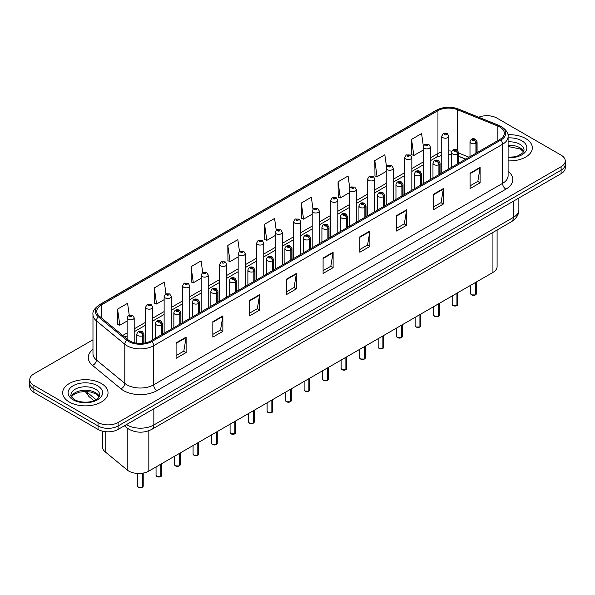 <?xml version="1.0" encoding="UTF-8"?>
<svg xmlns="http://www.w3.org/2000/svg" width="595" height="595" viewBox="0 0 595 595"><rect width="100%" height="100%" fill="white"/><g stroke="black" fill="none" stroke-linecap="round" stroke-linejoin="round"><path stroke-width="0.89" d="M465.64 159.177L458.566 156.321M497.093 230.012L497.093 266.634A14.176 8.181 180 0 1 492.935 272.421L148.832 471.084A14.176 8.181 180 0 1 127.204 469.998L105.189 451.843A14.176 8.181 180 0 1 102.623 447.15L102.623 431.197M525.683 138.553A22.677 13.09 0 0 0 507.929 134.753A22.677 13.09 0 0 1 525.683 138.553A22.677 13.09 0 0 1 532.324 147.813A22.677 13.09 0 0 0 525.683 138.553M101.388 383.522A22.677 13.09 0 0 0 76.673 380.681A22.677 13.09 0 0 0 62.676 392.774A22.677 13.09 0 0 0 69.318 402.034A22.677 13.09 0 0 0 94.032 404.875A22.677 13.09 0 0 0 108.03 392.774A22.677 13.09 0 0 0 101.388 383.522A22.677 13.09 0 0 0 76.673 380.681A22.677 13.09 0 0 0 62.676 392.774A22.677 13.09 0 0 0 69.318 402.034A22.677 13.09 0 0 0 94.032 404.875A22.677 13.09 0 0 0 108.03 392.774A22.677 13.09 0 0 0 101.388 383.522M499.889 127.055A15.12 8.732 180 0 1 504.322 133.228A15.12 8.732 180 0 1 499.889 139.401L150.966 340.853A15.12 8.732 180 0 1 127.888 339.686L99.491 316.272A15.12 8.732 180 0 1 96.762 311.267A15.12 8.732 180 0 1 101.187 305.094L437.95 110.663A15.12 8.732 180 0 1 457.317 109.681L497.874 126.081A15.12 8.732 180 0 1 499.889 127.055M500.93 126.46A16.586 9.572 0 0 0 498.714 125.389L458.157 108.989A16.586 9.572 0 0 0 436.916 110.06L100.153 304.491A16.586 9.572 0 0 0 98.294 316.756L126.69 340.169A16.586 9.572 0 0 0 152.008 341.448L500.93 140.004A16.586 9.572 0 0 0 500.93 126.46M92.976 339.767L33.9 373.876A14.176 8.181 0 0 0 29.75 379.662L29.75 386.609A14.176 8.181 0 0 0 33.9 392.395L98.049 429.426L98.049 425.953A14.176 8.181 0 0 0 118.093 425.953L561.1 170.185A14.176 8.181 0 0 0 565.25 164.399A14.176 8.181 0 0 1 561.1 170.185L118.093 425.953A14.176 8.181 0 0 1 98.049 425.953L33.9 388.922L98.049 425.953L98.049 422.48A14.176 8.181 0 0 0 118.093 422.48L561.1 166.712A14.176 8.181 0 0 0 565.25 160.925A14.176 8.181 0 0 0 561.1 155.139L496.951 118.108A14.176 8.181 0 0 0 478.722 117.222M29.75 383.135A14.176 8.181 0 0 0 33.9 388.922A14.176 8.181 0 0 1 29.75 383.135M176.09 342.899L176.09 358.331L186.116 352.545L186.116 337.112L176.09 342.899M176.09 355.587L183.81 351.132L186.071 337.625A3.778 2.179 -120 0 0 186.116 337.112M183.743 351.176L186.116 352.545M212.839 321.679L212.839 337.112L222.865 331.326L222.865 315.893L212.839 321.679M212.839 334.375L220.559 329.913L222.82 316.406A3.778 2.179 -120 0 0 222.865 315.893M220.492 329.957L222.865 331.326M249.588 300.46L249.588 315.893L259.613 310.107L259.613 294.674L249.588 300.46M249.588 313.156L257.308 308.701L259.576 295.187A3.778 2.179 -120 0 0 259.613 294.674M257.241 308.738L259.613 310.107M286.344 279.248L286.344 294.674L296.362 288.887L296.362 273.455L286.344 279.248M286.344 291.937L294.064 287.482L296.325 273.968A3.778 2.179 -120 0 0 296.362 273.455M293.989 287.519L296.362 288.887M470.095 173.16L470.095 188.585L480.113 182.799L480.113 167.374L470.095 173.16M470.095 185.848L477.815 181.393L480.076 167.887A3.778 2.179 -120 0 0 480.113 167.374M477.74 181.43L480.113 182.799M433.339 194.372L433.339 209.804L443.364 204.018L443.364 188.585L433.339 194.372M433.339 207.067L441.059 202.612L443.327 189.098A3.778 2.179 -120 0 0 443.364 188.585M440.992 202.65L443.364 204.018M396.59 215.591L396.59 231.024L406.616 225.237L406.616 209.804L396.59 215.591M396.59 228.287L404.31 223.832L406.571 210.318A3.778 2.179 -120 0 0 406.616 209.804M404.243 223.869L406.616 225.237M359.841 236.81L359.841 252.243L369.867 246.456L369.867 231.024L359.841 236.81M359.841 249.506L367.561 245.043L369.822 231.537A3.778 2.179 -120 0 0 369.867 231.024M367.494 245.088L369.867 246.456M323.092 258.029L323.092 273.462L333.111 267.668L333.111 252.243L323.092 258.029M323.092 270.718L330.813 266.262L333.074 252.756A3.778 2.179 -120 0 0 333.111 252.243M330.746 266.3L333.111 267.668M508.1 160.873A22.677 13.09 0 0 0 532.324 147.813A22.677 13.09 0 0 1 508.1 160.873M29.75 379.662A14.176 8.181 0 0 0 33.9 385.448L98.049 422.48M202.716 272.532L201.08 260.885L191.062 266.672L191.218 282.008M165.968 293.759L164.332 282.097L154.306 287.883L154.469 303.227M129.227 315.023L127.583 303.316L117.557 309.103L117.721 324.439M312.985 209.016L311.334 197.228L301.308 203.014L301.472 218.358M349.756 187.946L348.082 176.008L338.057 181.802L338.22 197.138M386.534 166.957L384.831 154.797L374.805 160.583L374.969 175.919M423.343 146.132L421.58 133.577L411.562 139.364L411.718 154.7M239.465 251.321L237.829 239.666L227.811 245.452L227.967 260.788M276.221 230.146L274.578 218.447L264.559 224.233L264.723 239.569M264.559 224.233L266.82 240.358L275.18 235.531M266.82 240.358L264.559 239.51M301.308 203.014L303.569 219.138L312.197 214.155M303.569 219.138L301.308 218.291M338.057 181.802L340.318 197.919L349.213 192.787M340.318 197.919L338.057 197.079M374.805 160.583L377.074 176.708L386.229 171.412M377.074 176.708L374.805 175.86M411.562 139.364L413.822 155.488L423.253 150.044M413.822 155.488L411.562 154.641M227.811 245.452L230.072 261.577L238.164 256.899M230.072 261.577L227.811 260.729M191.062 266.672L193.323 282.789L201.147 278.274M193.323 282.789L191.062 281.948M154.306 287.883L156.574 304.008L164.131 299.649M156.574 304.008L154.306 303.16M117.557 309.103L119.818 325.227L127.114 321.017M119.818 325.227L117.557 324.379M98.049 429.426A14.176 8.181 0 0 0 118.093 429.426L561.1 173.658A14.176 8.181 0 0 0 565.25 167.872L565.25 160.925M475.427 294.942L471.545 294.897L470.697 293.692A2.834 1.636 0 0 0 471.53 294.852A2.834 1.636 0 0 0 475.45 294.897L475.383 294.934A2.737 1.584 180 0 1 471.597 294.889M475.45 294.785L475.621 282.417M476.149 153.108L476.149 143.157A2.365 1.421 -122.2 0 0 474.401 140.308A1.183 0.684 0 0 0 474.371 139.364A1.183 0.684 0 0 0 472.698 139.364A1.183 0.684 0 0 0 472.698 140.331A1.183 0.684 0 0 0 474.334 140.346L473.062 139.847L473.865 139.654L474.401 140.308M474.334 140.346A2.365 1.302 62.1 0 1 475.926 143.283A3.54 2.045 180 0 1 471.024 143.224A3.54 2.045 180 0 1 469.99 141.774C470.898 138.866 472.75 138.025 475.546 139.245L477.078 141.774A3.54 2.045 180 0 1 476.149 143.157M475.926 153.235L475.926 143.283M475.45 294.897L475.45 282.521M448.846 168.876L448.846 136.158A3.54 2.045 180 0 1 446.659 138.055A3.54 2.045 180 0 1 442.799 137.609A3.54 2.045 180 0 1 441.758 136.158L443.171 133.704A2.365 1.421 57.8 0 1 444.428 133.771A1.183 0.684 0 0 0 444.465 134.715A1.183 0.684 0 0 0 446.138 134.715A1.183 0.684 0 0 0 446.138 133.749A1.183 0.684 0 0 0 444.502 133.726L444.986 134.031M444.502 133.726A2.365 1.302 -117.9 0 0 443.401 133.57A2.365 1.302 -117.9 0 0 443.297 133.637M444.956 134.418L444.428 133.771M444.971 134.425L444.956 134.046M456.923 305.629L453.04 305.577L452.193 304.38A2.834 1.636 0 0 0 453.018 305.54A2.834 1.636 0 0 0 456.938 305.585L456.878 305.622A2.737 1.584 180 0 1 453.085 305.577M456.938 305.473L457.116 293.104M457.637 163.796L457.637 153.845A2.365 1.421 -122.2 0 0 455.896 150.989A1.183 0.684 0 0 0 455.859 150.052A1.183 0.684 0 0 0 454.186 150.052A1.183 0.684 0 0 0 454.186 151.011A1.183 0.684 0 0 0 455.822 151.033L454.55 150.535L455.361 150.342L455.896 150.989M455.822 151.033A2.365 1.302 62.1 0 1 457.421 153.971A3.54 2.045 180 0 1 452.52 153.904A3.54 2.045 180 0 1 451.479 152.461C452.386 149.553 454.238 148.713 457.042 149.933L458.566 152.461A3.54 2.045 180 0 1 457.637 153.845M457.421 163.923L457.421 153.971M456.938 305.585L456.938 293.201M438.411 316.317L434.529 316.265L433.681 315.067A2.834 1.636 0 0 0 434.514 316.22A2.834 1.636 0 0 0 438.433 316.272L438.366 316.309A2.737 1.584 180 0 1 434.581 316.265M438.433 316.153L438.604 303.792M439.125 174.484L439.125 164.525A2.365 1.421 -122.2 0 0 437.385 161.676A1.183 0.684 0 0 0 437.347 160.732A1.183 0.684 0 0 0 435.681 160.732A1.183 0.684 0 0 0 435.681 161.699A1.183 0.684 0 0 0 437.31 161.721L436.046 161.215L436.849 161.022L437.385 161.676M437.31 161.721A2.365 1.302 62.1 0 1 438.909 164.651A3.54 2.045 180 0 1 434.008 164.592A3.54 2.045 180 0 1 432.974 163.149C433.874 160.241 435.733 159.393 438.53 160.62L440.062 163.149A3.54 2.045 180 0 1 439.125 164.525M438.909 174.61L438.909 164.651M438.433 316.272L438.433 303.889M419.899 327.005L416.024 326.953L415.169 325.748A2.834 1.636 0 0 0 416.002 326.908A2.834 1.636 0 0 0 419.921 326.96L419.862 326.997A2.737 1.584 180 0 1 416.069 326.945M419.921 326.841L420.1 314.472M420.62 185.171L420.62 175.213A2.365 1.421 -122.2 0 0 418.88 172.364A1.183 0.684 0 0 0 418.843 171.419A1.183 0.684 0 0 0 417.169 171.419A1.183 0.684 0 0 0 417.169 172.386A1.183 0.684 0 0 0 418.806 172.409L417.534 171.903L418.345 171.71L418.88 172.364M418.806 172.409A2.365 1.302 62.1 0 1 420.397 175.339A3.54 2.045 180 0 1 415.503 175.28A3.54 2.045 180 0 1 414.462 173.829C415.37 170.921 417.221 170.081 420.025 171.3L421.55 173.829A3.54 2.045 180 0 1 420.62 175.213M420.397 185.298L420.397 175.339M419.921 326.96L419.921 314.577M401.394 337.685L397.512 337.64L396.664 336.435A2.834 1.636 0 0 0 397.497 337.596A2.834 1.636 0 0 0 401.417 337.648L401.35 337.677A2.737 1.584 180 0 1 397.564 337.633M401.417 337.529L401.588 325.16M402.108 195.859L402.108 185.9A2.365 1.421 -122.2 0 0 400.368 183.052A1.183 0.684 0 0 0 400.331 182.107A1.183 0.684 0 0 0 398.665 182.107A1.183 0.684 0 0 0 398.665 183.074A1.183 0.684 0 0 0 400.294 183.089L399.029 182.591L399.833 182.397L400.368 183.052M400.294 183.089A2.365 1.302 62.1 0 1 401.893 186.027A3.54 2.045 180 0 1 396.991 185.967A3.54 2.045 180 0 1 395.958 184.517C396.858 181.609 398.717 180.768 401.513 181.988L403.038 184.517A3.54 2.045 180 0 1 402.108 185.9M401.893 195.978L401.893 186.027M401.417 337.648L401.417 325.264M430.334 179.556L430.334 146.846A3.54 2.045 180 0 1 428.147 148.735A3.54 2.045 180 0 1 424.287 148.296A3.54 2.045 180 0 1 423.253 146.846L424.666 144.384A2.365 1.421 57.8 0 1 425.923 144.459A1.183 0.684 0 0 0 425.961 145.403A1.183 0.684 0 0 0 427.627 145.403A1.183 0.684 0 0 0 427.627 144.436A1.183 0.684 0 0 0 425.998 144.414L426.474 144.719M425.998 144.414A2.365 1.302 -117.9 0 0 424.889 144.258A2.365 1.302 -117.9 0 0 424.785 144.325M426.444 145.106L425.923 144.459M426.459 145.113L426.444 144.734M411.829 190.244L411.829 157.534A3.54 2.045 180 0 1 409.643 159.423A3.54 2.045 180 0 1 405.783 158.977A3.54 2.045 180 0 1 404.741 157.534L406.154 155.072A2.365 1.421 57.8 0 1 407.411 155.146A1.183 0.684 0 0 0 407.449 156.083A1.183 0.684 0 0 0 409.122 156.083A1.183 0.684 0 0 0 409.122 155.124A1.183 0.684 0 0 0 407.486 155.102L408.758 155.607L407.954 155.801L407.411 155.146M407.969 155.808L407.969 155.407M407.486 155.102A2.365 1.302 -117.9 0 0 406.385 154.945A2.365 1.302 -117.9 0 0 406.281 155.012M393.317 200.932L393.317 168.221A3.54 2.045 180 0 1 391.131 170.111A3.54 2.045 180 0 1 387.271 169.664A3.54 2.045 180 0 1 386.229 168.221L387.643 165.76A2.365 1.421 57.8 0 1 388.907 165.827A1.183 0.684 0 0 0 388.944 166.771A1.183 0.684 0 0 0 390.61 166.771A1.183 0.684 0 0 0 390.61 165.812A1.183 0.684 0 0 0 388.981 165.789L390.246 166.288L389.442 166.481L388.907 165.827M389.457 166.488L389.457 166.087M388.981 165.789A2.365 1.302 -117.9 0 0 387.873 165.626A2.365 1.302 -117.9 0 0 387.769 165.693M389.442 166.481L389.428 166.109M382.882 348.373L379.008 348.32L378.152 347.123A2.834 1.636 0 0 0 378.985 348.283A2.834 1.636 0 0 0 382.905 348.328L382.838 348.365A2.737 1.584 180 0 1 379.052 348.32M382.905 348.216L383.083 335.848M383.604 206.539L383.604 196.588A2.365 1.421 -122.2 0 0 381.864 193.732A1.183 0.684 0 0 0 381.826 192.795A1.183 0.684 0 0 0 380.153 192.795A1.183 0.684 0 0 0 380.153 193.754A1.183 0.684 0 0 0 381.789 193.777L380.517 193.278L381.321 193.085L381.864 193.732M381.789 193.777A2.365 1.302 62.1 0 1 383.381 196.714A3.54 2.045 180 0 1 378.487 196.647A3.54 2.045 180 0 1 377.446 195.205C378.353 192.297 380.205 191.456 383.009 192.676L384.534 195.205A3.54 2.045 180 0 1 383.604 196.588M383.381 206.666L383.381 196.714M382.905 348.328L382.905 335.952M364.378 359.06L360.496 359.008L359.648 357.811A2.834 1.636 0 0 0 360.473 358.964A2.834 1.636 0 0 0 364.393 359.016L364.333 359.053A2.737 1.584 180 0 1 360.54 359.008M364.393 358.897L364.571 346.535M365.092 217.227L365.092 207.268A2.365 1.421 -122.2 0 0 363.352 204.42A1.183 0.684 0 0 0 363.314 203.475A1.183 0.684 0 0 0 361.648 203.475A1.183 0.684 0 0 0 361.648 204.442A1.183 0.684 0 0 0 363.277 204.464L362.005 203.959L362.816 203.765L363.352 204.42M363.277 204.464A2.365 1.302 62.1 0 1 364.876 207.395A3.54 2.045 180 0 1 359.975 207.335A3.54 2.045 180 0 1 358.934 205.892C359.841 202.984 361.693 202.136 364.497 203.364L366.022 205.892A3.54 2.045 180 0 1 365.092 207.268M364.876 217.354L364.876 207.395M364.393 359.016L364.393 346.632M345.866 369.748L341.984 369.696L341.136 368.498A2.834 1.636 0 0 0 341.969 369.651A2.834 1.636 0 0 0 345.888 369.703L345.821 369.74A2.737 1.584 180 0 1 342.036 369.688M345.888 369.584L346.059 357.216M346.588 227.915L346.588 217.956A2.365 1.421 -122.2 0 0 344.84 215.107A1.183 0.684 0 0 0 344.81 214.163A1.183 0.684 0 0 0 343.137 214.163A1.183 0.684 0 0 0 343.137 215.13A1.183 0.684 0 0 0 344.773 215.152L343.501 214.646L344.304 214.453L344.84 215.107M344.773 215.152A2.365 1.302 62.1 0 1 346.364 218.082A3.54 2.045 180 0 1 341.463 218.023A3.54 2.045 180 0 1 340.429 216.573C341.337 213.672 343.189 212.824 345.985 214.044L347.517 216.573A3.54 2.045 180 0 1 346.588 217.956M346.364 228.041L346.364 218.082M345.888 369.703L345.888 357.32M374.813 211.619L374.813 178.902A3.54 2.045 180 0 1 372.626 180.798A3.54 2.045 180 0 1 368.759 180.352A3.54 2.045 180 0 1 367.725 178.902L369.138 176.447A2.365 1.421 57.8 0 1 370.395 176.514A1.183 0.684 0 0 0 370.432 177.459A1.183 0.684 0 0 0 372.106 177.459A1.183 0.684 0 0 0 372.106 176.492A1.183 0.684 0 0 0 370.469 176.47L370.945 176.775M370.469 176.47A2.365 1.302 -117.9 0 0 369.361 176.313A2.365 1.302 -117.9 0 0 369.257 176.38M370.916 177.161L370.395 176.514M370.93 177.169L370.916 176.789M356.301 222.299L356.301 189.589A3.54 2.045 180 0 1 354.114 191.478A3.54 2.045 180 0 1 350.254 191.04A3.54 2.045 180 0 1 349.213 189.589L350.626 187.135A2.365 1.421 57.8 0 1 351.89 187.202A1.183 0.684 0 0 0 351.92 188.146A1.183 0.684 0 0 0 353.594 188.146A1.183 0.684 0 0 0 353.594 187.18A1.183 0.684 0 0 0 351.957 187.157L353.229 187.663L352.426 187.856L351.89 187.202M351.957 187.157A2.365 1.302 -117.9 0 0 350.857 187.001A2.365 1.302 -117.9 0 0 350.753 187.068M337.796 232.987L337.796 200.277A3.54 2.045 180 0 1 335.61 202.166A3.54 2.045 180 0 1 331.742 201.72A3.54 2.045 180 0 1 330.708 200.277L332.122 197.815A2.365 1.421 57.8 0 1 333.379 197.89A1.183 0.684 0 0 0 333.416 198.827A1.183 0.684 0 0 0 335.082 198.827A1.183 0.684 0 0 0 335.082 197.867A1.183 0.684 0 0 0 333.453 197.845L334.725 198.351L333.914 198.544L333.379 197.89M333.929 198.552L333.929 198.15M333.453 197.845A2.365 1.302 -117.9 0 0 332.345 197.689A2.365 1.302 -117.9 0 0 332.241 197.756M333.914 198.544L333.899 198.165M327.362 380.428L323.479 380.384L322.631 379.179A2.834 1.636 0 0 0 323.457 380.339A2.834 1.636 0 0 0 327.376 380.391L327.317 380.428A2.737 1.584 180 0 1 323.524 380.376M327.376 380.272L327.555 367.903M328.076 238.602L328.076 228.644A2.365 1.421 -122.2 0 0 326.335 225.795A1.183 0.684 0 0 0 326.298 224.851A1.183 0.684 0 0 0 324.625 224.851A1.183 0.684 0 0 0 324.625 225.817A1.183 0.684 0 0 0 326.261 225.832L324.989 225.334L325.8 225.141L326.335 225.795M326.261 225.832A2.365 1.302 62.1 0 1 327.86 228.77A3.54 2.045 180 0 1 322.959 228.711A3.54 2.045 180 0 1 321.917 227.26C322.825 224.352 324.677 223.512 327.481 224.732L329.005 227.26A3.54 2.045 180 0 1 328.076 228.644M327.86 238.729L327.86 228.77M327.376 380.391L327.376 368.007M308.85 391.116L304.967 391.064L304.119 389.866A2.834 1.636 0 0 0 304.952 391.027A2.834 1.636 0 0 0 308.872 391.071L308.805 391.108A2.737 1.584 180 0 1 305.019 391.064M308.872 390.96L309.043 378.591M309.571 249.283L309.571 239.331A2.365 1.421 -122.2 0 0 307.823 236.483A1.183 0.684 0 0 0 307.793 235.538A1.183 0.684 0 0 0 306.12 235.538A1.183 0.684 0 0 0 306.12 236.498A1.183 0.684 0 0 0 307.756 236.52L306.485 236.022L307.288 235.828L307.823 236.483M307.756 236.52A2.365 1.302 62.1 0 1 309.348 239.458A3.54 2.045 180 0 1 304.447 239.391A3.54 2.045 180 0 1 303.413 237.948C304.32 235.04 306.172 234.199 308.969 235.419L310.501 237.948A3.54 2.045 180 0 1 309.571 239.331M309.348 249.409L309.348 239.458M308.872 391.071L308.872 378.695M290.345 401.804L286.463 401.751L285.615 400.554A2.834 1.636 0 0 0 286.44 401.707A2.834 1.636 0 0 0 290.36 401.759L290.3 401.796A2.737 1.584 180 0 1 286.507 401.751M290.36 401.64L290.538 389.279M291.059 259.97L291.059 250.019A2.365 1.421 -122.2 0 0 289.319 247.163A1.183 0.684 0 0 0 289.282 246.226A1.183 0.684 0 0 0 287.608 246.226A1.183 0.684 0 0 0 287.608 247.185A1.183 0.684 0 0 0 289.244 247.208L287.973 246.702L288.783 246.508L289.319 247.163M289.244 247.208A2.365 1.302 62.1 0 1 290.843 250.138A3.54 2.045 180 0 1 285.942 250.079A3.54 2.045 180 0 1 284.901 248.636C285.808 245.728 287.66 244.88 290.464 246.107L291.989 248.636A3.54 2.045 180 0 1 291.059 250.019M290.843 260.097L290.843 250.138M290.36 401.759L290.36 389.375M271.833 412.491L267.951 412.439L267.103 411.242A2.834 1.636 0 0 0 267.936 412.395A2.834 1.636 0 0 0 271.856 412.447L271.789 412.484A2.737 1.584 180 0 1 268.003 412.432M271.856 412.328L272.027 399.966M272.547 270.658L272.547 260.699A2.365 1.421 -122.2 0 0 270.807 257.851A1.183 0.684 0 0 0 270.77 256.906A1.183 0.684 0 0 0 269.104 256.906A1.183 0.684 0 0 0 269.104 257.873A1.183 0.684 0 0 0 270.732 257.895L269.468 257.39L270.271 257.196L270.807 257.851M270.732 257.895A2.365 1.302 62.1 0 1 272.332 260.826A3.54 2.045 180 0 1 267.43 260.766A3.54 2.045 180 0 1 266.396 259.316C267.296 256.415 269.156 255.567 271.952 256.795L273.484 259.316A3.54 2.045 180 0 1 272.547 260.699M272.332 270.784L272.332 260.826M271.856 412.447L271.856 400.063M253.321 423.171L249.446 423.127L248.591 421.922A2.834 1.636 0 0 0 249.424 423.082A2.834 1.636 0 0 0 253.344 423.134L253.277 423.171A2.737 1.584 180 0 1 249.491 423.119M253.344 423.015L253.522 410.647M254.043 281.346L254.043 271.387A2.365 1.421 -122.2 0 0 252.302 268.538A1.183 0.684 0 0 0 252.265 267.594A1.183 0.684 0 0 0 250.592 267.594A1.183 0.684 0 0 0 250.592 268.561A1.183 0.684 0 0 0 252.228 268.576L250.956 268.077L251.759 267.884L252.302 268.538M252.228 268.576A2.365 1.302 62.1 0 1 253.82 271.513A3.54 2.045 180 0 1 248.926 271.454A3.54 2.045 180 0 1 247.884 270.004C248.792 267.096 250.644 266.255 253.448 267.475L254.972 270.004A3.54 2.045 180 0 1 254.043 271.387M253.82 281.472L253.82 271.513M253.344 423.134L253.344 410.751M319.284 243.675L319.284 210.965A3.54 2.045 180 0 1 317.098 212.854A3.54 2.045 180 0 1 313.238 212.408A3.54 2.045 180 0 1 312.197 210.965L313.61 208.503A2.365 1.421 57.8 0 1 314.874 208.57A1.183 0.684 0 0 0 314.904 209.514A1.183 0.684 0 0 0 316.577 209.514A1.183 0.684 0 0 0 316.577 208.555A1.183 0.684 0 0 0 314.941 208.533L315.424 208.83M314.941 208.533A2.365 1.302 -117.9 0 0 313.84 208.369A2.365 1.302 -117.9 0 0 313.736 208.436M315.395 209.217L314.874 208.57M315.409 209.224L315.395 208.852M300.78 254.363L300.78 221.645A3.54 2.045 180 0 1 298.586 223.542A3.54 2.045 180 0 1 294.726 223.095A3.54 2.045 180 0 1 293.692 221.645L295.105 219.191A2.365 1.421 57.8 0 1 296.362 219.258A1.183 0.684 0 0 0 296.399 220.202A1.183 0.684 0 0 0 298.065 220.202A1.183 0.684 0 0 0 298.065 219.235A1.183 0.684 0 0 0 296.436 219.22L296.912 219.518M296.436 219.22A2.365 1.302 -117.9 0 0 295.328 219.057A2.365 1.302 -117.9 0 0 295.224 219.124M296.883 219.905L296.362 219.258M296.898 219.912L296.883 219.533M282.268 265.05L282.268 232.333A3.54 2.045 180 0 1 280.081 234.222A3.54 2.045 180 0 1 276.221 233.783A3.54 2.045 180 0 1 275.18 232.333L276.593 229.878A2.365 1.421 57.8 0 1 277.85 229.945A1.183 0.684 0 0 0 277.887 230.89A1.183 0.684 0 0 0 279.561 230.89A1.183 0.684 0 0 0 279.561 229.923A1.183 0.684 0 0 0 277.925 229.901L279.196 230.406L278.393 230.6L277.85 229.945M278.408 230.607L278.408 230.206M277.925 229.901A2.365 1.302 -117.9 0 0 276.824 229.744A2.365 1.302 -117.9 0 0 276.72 229.811M278.393 230.6L278.378 230.22M263.756 275.73L263.756 243.02A3.54 2.045 180 0 1 261.569 244.909A3.54 2.045 180 0 1 257.709 244.471A3.54 2.045 180 0 1 256.668 243.02L258.089 240.559A2.365 1.421 57.8 0 1 259.346 240.633A1.183 0.684 0 0 0 259.383 241.57A1.183 0.684 0 0 0 261.049 241.57A1.183 0.684 0 0 0 261.049 240.611A1.183 0.684 0 0 0 259.42 240.588L260.684 241.094L259.881 241.287L259.346 240.633M259.896 241.295L259.896 240.893M259.42 240.588A2.365 1.302 -117.9 0 0 258.312 240.432A2.365 1.302 -117.9 0 0 258.208 240.499M259.881 241.287L259.866 240.908M245.252 286.418L245.252 253.708A3.54 2.045 180 0 1 243.065 255.597A3.54 2.045 180 0 1 239.197 255.151A3.54 2.045 180 0 1 238.164 253.708L239.577 251.246A2.365 1.421 57.8 0 1 240.834 251.313A1.183 0.684 0 0 0 240.871 252.258A1.183 0.684 0 0 0 242.544 252.258A1.183 0.684 0 0 0 242.544 251.298A1.183 0.684 0 0 0 240.908 251.276L241.384 251.573M240.908 251.276A2.365 1.302 -117.9 0 0 239.807 251.112A2.365 1.302 -117.9 0 0 239.703 251.179M241.362 251.96L240.834 251.313M241.369 251.968L241.362 251.596M234.817 433.859L230.934 433.815L230.087 432.61A2.834 1.636 0 0 0 230.912 433.77A2.834 1.636 0 0 0 234.832 433.815L234.772 433.852A2.737 1.584 180 0 1 230.979 433.807M234.832 433.703L235.01 421.334M235.531 292.026L235.531 282.075A2.365 1.421 -122.2 0 0 233.79 279.226A1.183 0.684 0 0 0 233.753 278.282A1.183 0.684 0 0 0 232.087 278.282A1.183 0.684 0 0 0 232.087 279.241A1.183 0.684 0 0 0 233.716 279.263L232.444 278.765L233.255 278.572L233.79 279.226M233.716 279.263A2.365 1.302 62.1 0 1 235.315 282.201A3.54 2.045 180 0 1 230.414 282.134A3.54 2.045 180 0 1 229.38 280.691C230.28 277.783 232.132 276.943 234.936 278.163L236.46 280.691A3.54 2.045 180 0 1 235.531 282.075M235.315 292.152L235.315 282.201M234.832 433.815L234.832 421.438M216.305 444.547L212.43 444.495L211.575 443.297A2.834 1.636 0 0 0 212.408 444.45A2.834 1.636 0 0 0 216.327 444.502L216.26 444.539A2.737 1.584 180 0 1 212.475 444.495M216.327 444.383L216.498 432.022M217.026 302.714L217.026 292.762A2.365 1.421 -122.2 0 0 215.286 289.906A1.183 0.684 0 0 0 215.249 288.969A1.183 0.684 0 0 0 213.575 288.969A1.183 0.684 0 0 0 213.575 289.929A1.183 0.684 0 0 0 215.212 289.951L213.94 289.445L214.743 289.252L215.286 289.906M215.212 289.951A2.365 1.302 62.1 0 1 216.803 292.889A3.54 2.045 180 0 1 211.909 292.822A3.54 2.045 180 0 1 210.868 291.379C211.775 288.471 213.627 287.63 216.431 288.85L217.956 291.379A3.54 2.045 180 0 1 217.026 292.762M216.803 302.84L216.803 292.889M216.327 444.502L216.327 432.119M197.8 455.235L193.918 455.182L193.07 453.985A2.834 1.636 0 0 0 193.896 455.138A2.834 1.636 0 0 0 197.815 455.19L197.756 455.227A2.737 1.584 180 0 1 193.963 455.175M197.815 455.071L197.994 442.71M198.514 313.401L198.514 303.443A2.365 1.421 -122.2 0 0 196.774 300.594A1.183 0.684 0 0 0 196.737 299.649A1.183 0.684 0 0 0 195.071 299.649A1.183 0.684 0 0 0 195.071 300.616A1.183 0.684 0 0 0 196.7 300.639L195.428 300.133L196.238 299.94L196.774 300.594M196.7 300.639A2.365 1.302 62.1 0 1 198.299 303.569A3.54 2.045 180 0 1 193.397 303.51A3.54 2.045 180 0 1 192.356 302.059C193.263 299.159 195.115 298.311 197.919 299.538L199.444 302.059A3.54 2.045 180 0 1 198.514 303.443M198.299 313.528L198.299 303.569M197.815 455.19L197.815 442.806M179.288 465.915L175.406 465.87L174.558 464.665A2.834 1.636 0 0 0 175.391 465.826A2.834 1.636 0 0 0 179.311 465.878L179.244 465.915A2.737 1.584 180 0 1 175.458 465.863M179.311 465.759L179.482 453.39M180.01 324.089L180.01 314.13A2.365 1.421 -122.2 0 0 178.262 311.282A1.183 0.684 0 0 0 178.232 310.337A1.183 0.684 0 0 0 176.559 310.337A1.183 0.684 0 0 0 176.559 311.304A1.183 0.684 0 0 0 178.195 311.319L176.923 310.821L177.727 310.627L178.262 311.282M178.195 311.319A2.365 1.302 62.1 0 1 179.787 314.257A3.54 2.045 180 0 1 174.885 314.197A3.54 2.045 180 0 1 173.852 312.747C174.759 309.839 176.611 308.998 179.407 310.218L180.94 312.747A3.54 2.045 180 0 1 180.01 314.13M179.787 324.216L179.787 314.257M179.311 465.878L179.311 453.494M160.784 476.602L156.901 476.558L156.054 475.353A2.834 1.636 0 0 0 156.879 476.513A2.834 1.636 0 0 0 160.799 476.558L160.739 476.595A2.737 1.584 180 0 1 156.946 476.55M160.799 476.446L160.977 464.078M161.498 334.769L161.498 324.818A2.365 1.421 -122.2 0 0 159.758 321.969A1.183 0.684 0 0 0 159.72 321.025A1.183 0.684 0 0 0 158.047 321.025A1.183 0.684 0 0 0 158.047 321.984A1.183 0.684 0 0 0 159.683 322.007L158.411 321.508L159.222 321.315L159.758 321.969M159.683 322.007A2.365 1.302 62.1 0 1 161.282 324.944A3.54 2.045 180 0 1 156.381 324.885A3.54 2.045 180 0 1 155.34 323.435C156.247 320.526 158.099 319.686 160.903 320.906L162.428 323.435A3.54 2.045 180 0 1 161.498 324.818M161.282 334.896L161.282 324.944M160.799 476.558L160.799 464.182M142.272 487.29L138.39 487.238L137.542 486.041A2.834 1.636 0 0 0 138.375 487.193A2.834 1.636 0 0 0 142.294 487.245L142.227 487.283A2.737 1.584 180 0 1 138.442 487.238M142.294 487.127L142.465 473.211M142.986 343.27L142.986 335.506A2.365 1.421 -122.2 0 0 141.246 332.65A1.183 0.684 0 0 0 141.208 331.713A1.183 0.684 0 0 0 139.542 331.713A1.183 0.684 0 0 0 139.542 332.672A1.183 0.684 0 0 0 141.171 332.694L139.907 332.188L140.71 331.995L141.246 332.65M141.171 332.694A2.365 1.302 62.1 0 1 142.77 335.632A3.54 2.045 180 0 1 137.869 335.565A3.54 2.045 180 0 1 136.835 334.122C137.735 331.214 139.594 330.374 142.391 331.594L143.923 334.122A3.54 2.045 180 0 1 142.986 335.506M142.77 343.293L142.77 335.632M142.294 487.245L142.294 473.233M226.74 297.106L226.74 264.396A3.54 2.045 180 0 1 224.553 266.285A3.54 2.045 180 0 1 220.693 265.839A3.54 2.045 180 0 1 219.652 264.396L221.065 261.934A2.365 1.421 57.8 0 1 222.329 262.001A1.183 0.684 0 0 0 222.366 262.945A1.183 0.684 0 0 0 224.032 262.945A1.183 0.684 0 0 0 224.032 261.978A1.183 0.684 0 0 0 222.404 261.964L222.88 262.261M222.404 261.964A2.365 1.302 -117.9 0 0 221.295 261.8A2.365 1.302 -117.9 0 0 221.191 261.867M222.85 262.276L222.329 262.001M208.235 307.793L208.235 275.076A3.54 2.045 180 0 1 206.049 276.965A3.54 2.045 180 0 1 202.181 276.526A3.54 2.045 180 0 1 201.147 275.076L202.56 272.622A2.365 1.421 57.8 0 1 203.817 272.688A1.183 0.684 0 0 0 203.854 273.633A1.183 0.684 0 0 0 205.528 273.633A1.183 0.684 0 0 0 205.528 272.666A1.183 0.684 0 0 0 203.892 272.644L205.163 273.15L204.353 273.343L203.817 272.688M204.368 273.35L204.368 272.949M203.892 272.644A2.365 1.302 -117.9 0 0 202.783 272.488A2.365 1.302 -117.9 0 0 202.679 272.555M204.353 273.343L204.338 272.964M189.723 318.474L189.723 285.764A3.54 2.045 180 0 1 187.537 287.653A3.54 2.045 180 0 1 183.677 287.214A3.54 2.045 180 0 1 182.635 285.764L184.048 283.302A2.365 1.421 57.8 0 1 185.313 283.376A1.183 0.684 0 0 0 185.343 284.321A1.183 0.684 0 0 0 187.016 284.321A1.183 0.684 0 0 0 187.016 283.354A1.183 0.684 0 0 0 185.38 283.332L185.863 283.637M185.38 283.332A2.365 1.302 -117.9 0 0 184.279 283.175A2.365 1.302 -117.9 0 0 184.175 283.242M185.833 284.016L185.313 283.376M185.848 284.031L185.833 283.651M171.219 329.161L171.219 296.451A3.54 2.045 180 0 1 169.025 298.34A3.54 2.045 180 0 1 165.165 297.894A3.54 2.045 180 0 1 164.131 296.451L165.544 293.989A2.365 1.421 57.8 0 1 166.801 294.056A1.183 0.684 0 0 0 166.838 295.001A1.183 0.684 0 0 0 168.504 295.001A1.183 0.684 0 0 0 168.504 294.042A1.183 0.684 0 0 0 166.875 294.019L167.351 294.317M166.875 294.019A2.365 1.302 -117.9 0 0 165.767 293.856A2.365 1.302 -117.9 0 0 165.663 293.923M167.321 294.704L166.801 294.056M167.336 294.711L167.321 294.339M152.707 339.849L152.707 307.139A3.54 2.045 180 0 1 150.52 309.028A3.54 2.045 180 0 1 146.66 308.582A3.54 2.045 180 0 1 145.619 307.139L147.032 304.677A2.365 1.421 57.8 0 1 148.289 304.744A1.183 0.684 0 0 0 148.326 305.689A1.183 0.684 0 0 0 150 305.689A1.183 0.684 0 0 0 150 304.722A1.183 0.684 0 0 0 148.363 304.707L149.635 305.205L148.832 305.399L148.289 304.744M148.847 305.406L148.847 305.004M148.363 304.707A2.365 1.302 -117.9 0 0 147.263 304.543A2.365 1.302 -117.9 0 0 147.158 304.61M148.832 305.399L148.817 305.019M134.195 342.675L134.195 317.819A3.54 2.045 180 0 1 132.008 319.708A3.54 2.045 180 0 1 128.148 319.27A3.54 2.045 180 0 1 127.114 317.819L128.527 315.365A2.365 1.421 57.8 0 1 129.784 315.432A1.183 0.684 0 0 0 129.822 316.376A1.183 0.684 0 0 0 131.488 316.376A1.183 0.684 0 0 0 131.488 315.409A1.183 0.684 0 0 0 129.859 315.387L131.131 315.893L130.32 316.086L129.784 315.432M130.335 316.094L130.335 315.692M129.859 315.387A2.365 1.302 -117.9 0 0 128.751 315.231A2.365 1.302 -117.9 0 0 128.646 315.298M130.32 316.086L130.305 315.707M492.935 232.407L492.935 272.421M105.189 431.65L105.189 451.843M127.204 428.073L127.204 469.998M148.832 430.735L148.832 471.084M508.1 171.338A23.622 13.64 180 0 1 505.906 189.165L156.983 390.618A4.723 2.73 60 0 1 153.636 384.831L502.567 183.379A18.899 10.911 0 0 0 508.1 175.666L508.1 136.545A18.899 10.911 180 0 1 502.567 144.265A4.723 2.73 -120 0 0 500.93 140.004M156.983 390.618A23.622 13.64 180 0 1 123.574 390.618A23.622 13.64 180 0 1 120.926 388.795L92.523 365.382A23.622 13.64 180 0 1 92.976 349.377M126.913 384.831A18.899 10.911 0 0 0 153.636 384.831L153.636 345.71A18.899 10.911 180 0 1 124.794 344.252L96.397 320.839A18.899 10.911 180 0 1 92.976 314.584L92.976 353.698A18.899 10.911 0 0 0 96.397 359.96L124.794 383.373A18.899 10.911 0 0 0 126.913 384.831M508.1 136.545C508.718 133.57 506.546 130.283 501.585 126.668L499.101 125.463A4.723 2.216 112 0 0 498.714 125.389M499.101 125.463L458.544 109.071C450.72 106.297 443.29 106.698 436.261 110.276A4.723 2.73 60 0 1 436.916 110.06M100.153 304.491A4.723 2.73 -120 0 0 99.491 304.7C94.531 308.322 92.359 311.616 92.976 314.584M98.294 316.756A4.723 3.161 129.5 0 0 96.397 320.839L96.397 359.96A4.723 3.161 -50.5 0 1 92.523 365.382M458.544 109.071A4.723 2.216 112 0 0 458.157 108.989M126.69 340.169A4.723 3.161 129.5 0 0 124.794 344.252L124.794 383.373A4.723 3.161 -50.5 0 1 120.926 388.795M152.008 341.448A4.723 2.73 60 0 1 153.636 345.71L502.567 144.265L502.567 183.379A4.723 2.73 60 0 0 505.906 189.165M118.093 422.48L118.093 429.426M561.1 166.712L561.1 173.658M33.9 385.448L33.9 392.395M101.187 305.094L101.187 317.671M497.874 126.081L497.874 140.569M457.317 109.681L457.317 150.111M469.009 157.229L458.566 153.012M451.828 151.123A15.12 8.732 0 0 0 448.846 150.929M441.758 151.881A15.12 8.732 0 0 0 437.95 153.48L430.334 157.883M437.95 110.663L437.95 153.48A8.501 4.909 60 0 1 436.195 157.377L430.334 160.754M423.253 161.974L411.829 168.564M404.741 172.654L393.317 179.251M386.229 183.342L374.813 189.939M367.725 194.03L356.301 200.627M349.213 204.717L337.796 211.307M330.708 215.397L319.284 221.995M312.197 226.085L300.78 232.682M293.692 236.773L282.268 243.37M275.18 247.461L263.756 254.05M256.668 258.141L245.252 264.738M238.164 268.828L226.74 275.425M219.652 279.516L208.235 286.113M201.147 290.204L189.723 296.793M182.635 300.892L171.219 307.481M164.131 311.572L152.707 318.169M145.619 322.259L134.195 328.857M127.114 332.947L122.763 335.454M465.773 159.103L459.005 156.366A8.501 3.987 -68 0 1 458.566 156.113M323.092 258.513L333.074 252.756M359.841 237.301L369.822 231.537M396.59 216.082L406.571 210.318M433.339 194.863L443.327 189.098M470.095 173.643L480.076 167.887M286.344 279.732L296.325 273.968M249.588 300.951L259.576 295.187M212.839 322.17L222.82 316.406M176.09 343.389L186.071 337.625M126.46 424.592A18.899 10.911 0 0 0 127.114 424.994A18.899 10.911 0 0 0 153.837 424.994L513.321 217.443A18.899 10.911 0 0 0 518.862 209.73C518.996 214.416 516.497 218.432 511.365 221.771L151.881 429.315A9.453 5.459 60 0 0 153.837 424.994L153.837 408.787M513.321 201.244L513.321 217.443A9.453 5.459 60 0 1 511.365 221.771M125.225 425.306A9.453 6.322 129.5 0 0 126.728 427.693L124.407 425.782M86.297 391.465A18.899 10.911 0 0 0 87.569 392.678L87.569 391.54M93.98 400.695L89.302 396.835A9.453 6.322 129.5 0 1 87.569 392.678L96.085 399.699M475.621 294.8A2.834 1.636 0 0 0 476.364 293.692L476.364 281.985M523.652 151.658A14.399 8.315 0 0 0 519.829 147.716A14.399 8.315 0 0 0 508.1 145.336M508.1 157.199L514.05 156.879L517.962 155.845L522.871 152.781L524.046 150.126A14.399 8.315 0 0 0 519.829 144.25A14.399 8.315 0 0 0 508.1 141.863M508.1 157.72A17.233 9.951 0 0 0 525.259 152.03A17.233 9.951 0 0 0 521.837 140.777A17.233 9.951 0 0 0 508.1 137.899M457.116 305.488A2.834 1.636 0 0 0 457.86 304.38L457.86 292.673M438.604 316.168A2.834 1.636 0 0 0 439.348 315.067L439.348 303.361M420.1 326.856A2.834 1.636 0 0 0 420.844 325.748L420.844 314.048M401.588 337.543A2.834 1.636 0 0 0 402.332 336.435L402.332 324.729M99.358 396.627A14.399 8.315 0 0 0 95.535 392.685A14.399 8.315 0 0 0 81.441 390.565A14.399 8.315 0 0 0 71.348 396.627M95.535 389.212A14.399 8.315 0 0 0 79.842 387.412A14.399 8.315 0 0 0 70.954 395.095C70.195 395.534 71.407 397.066 74.583 399.676C81.984 404.005 98.45 402.793 99.752 395.095A14.399 8.315 0 0 0 95.535 389.212M73.163 399.818A17.233 9.951 0 0 0 97.543 399.818A17.233 9.951 0 0 0 97.543 385.738A17.233 9.951 0 0 0 73.163 385.738A17.233 9.951 0 0 0 73.163 399.818M383.083 348.231A2.834 1.636 0 0 0 383.827 347.123L383.827 335.416M364.571 358.911A2.834 1.636 0 0 0 365.315 357.811L365.315 346.104M346.059 369.599A2.834 1.636 0 0 0 346.811 368.498L346.811 356.792M327.555 380.287A2.834 1.636 0 0 0 328.299 379.179L328.299 367.472M309.043 390.974A2.834 1.636 0 0 0 309.787 389.866L309.787 378.16M290.538 401.655A2.834 1.636 0 0 0 291.282 400.554L291.282 388.847M272.027 412.342A2.834 1.636 0 0 0 272.77 411.242L272.77 399.535M253.522 423.03A2.834 1.636 0 0 0 254.266 421.922L254.266 410.215M235.01 433.718A2.834 1.636 0 0 0 235.754 432.61L235.754 420.903M216.498 444.406A2.834 1.636 0 0 0 217.249 443.297L217.249 431.591M197.994 455.086A2.834 1.636 0 0 0 198.737 453.985L198.737 442.278M179.482 465.773A2.834 1.636 0 0 0 180.226 464.665L180.226 452.959M160.977 476.461A2.834 1.636 0 0 0 161.721 475.353L161.721 463.646M142.465 487.149A2.834 1.636 0 0 0 143.209 486.041L143.209 473.077M436.261 110.276L99.491 304.7M459.005 156.366L458.566 156.195M451.479 154.648L448.846 154.522M441.758 155.28L436.195 157.377M423.253 164.845L411.829 171.442M404.741 175.532L393.317 182.13M386.229 186.22L374.813 192.817M367.725 196.908L356.301 203.497M349.213 207.588L337.796 214.185M330.708 218.276L319.284 224.873M312.197 228.963L300.78 235.561M293.692 239.651L282.268 246.241M275.18 250.331L263.756 256.928M256.668 261.019L245.252 267.616M238.164 271.707L226.74 278.304M219.652 282.394L208.235 288.984M201.147 293.075L189.723 299.672M182.635 303.762L171.219 310.359M164.131 314.45L152.707 321.047M145.619 325.138L134.195 331.727M127.114 335.825L124.816 337.149M151.881 429.315C144.28 433.138 136.672 433.138 129.07 429.315L126.728 427.693M518.862 209.73L518.862 198.046M89.302 396.835L85.197 391.451M470.697 293.692L470.697 285.258M469.99 156.663L469.99 141.774M477.078 152.573L477.078 141.774M476.364 293.692L475.606 294.845M448.846 136.158L447.321 133.63L443.401 133.57M441.758 172.966L441.758 136.158M523.54 151.866L520.417 149.018L508.1 146.526M452.193 304.38L452.193 295.946M451.479 167.351L451.479 152.461M458.566 163.261L458.566 152.461M457.86 304.38L457.094 305.525M433.681 315.067L433.681 306.633M432.974 178.039L432.974 163.149M440.062 173.948L440.062 163.149M439.348 315.067L438.589 316.213M415.169 325.748L415.169 317.321M414.462 188.727L414.462 173.829M421.55 184.636L421.55 173.829M420.844 325.748L420.077 326.9M396.664 336.435L396.664 328.001M395.958 199.407L395.958 184.517M403.038 195.316L403.038 184.517M402.332 336.435L401.565 337.588M430.334 146.846L428.809 144.317L424.889 144.258M423.253 183.654L423.253 146.846M411.829 157.534L410.305 155.005L406.385 154.945M404.741 194.334L404.741 157.534M393.317 168.221L391.793 165.693L387.873 165.626M386.229 205.022L386.229 168.221M99.246 396.828L96.122 393.979L91.057 392.075L85.338 391.451L79.247 392.172L73.557 394.641L71.46 396.828M378.152 347.123L378.152 338.689M377.446 210.095L377.446 195.205M384.534 206.004L384.534 195.205M383.827 347.123L383.061 348.268M359.648 357.811L359.648 349.377M358.934 220.782L358.934 205.892M366.022 216.692L366.022 205.892M365.315 357.811L364.549 358.956M341.136 368.498L341.136 360.064M340.429 231.47L340.429 216.573M347.517 227.379L347.517 216.573M346.811 368.498L346.045 369.644M374.813 178.902L373.281 176.38L369.361 176.313M367.725 215.71L367.725 178.902M356.301 189.589L354.776 187.061L350.857 187.001M349.213 226.397L349.213 189.589M337.796 200.277L336.264 197.748L332.345 197.689M330.708 237.078L330.708 200.277M322.631 379.179L322.631 370.752M321.917 242.15L321.917 227.26M329.005 238.059L329.005 227.26M328.299 379.179L327.533 380.331M304.119 389.866L304.119 381.432M303.413 252.838L303.413 237.948M310.501 248.747L310.501 237.948M309.787 389.866L309.028 391.019M285.615 400.554L285.615 392.12M284.901 263.526L284.901 248.636M291.989 259.435L291.989 248.636M291.282 400.554L290.516 401.699M267.103 411.242L267.103 402.808M266.396 274.213L266.396 259.316M273.484 270.123L273.484 259.316M272.77 411.242L272.012 412.387M248.591 421.922L248.591 413.495M247.884 284.893L247.884 270.004M254.972 280.803L254.972 270.004M254.266 421.922L253.5 423.075M319.284 210.965L317.76 208.436L313.84 208.369M312.197 247.765L312.197 210.965M300.78 221.645L299.248 219.124L295.328 219.057M293.692 258.453L293.692 221.645M282.268 232.333L280.743 229.804L276.824 229.744M275.18 269.141L275.18 232.333M263.756 243.02L262.231 240.492L258.312 240.432M256.668 279.821L256.668 243.02M245.252 253.708L243.719 251.179L239.807 251.112M238.164 290.509L238.164 253.708M230.087 432.61L230.087 424.176M229.38 295.581L229.38 280.691M236.46 291.49L236.46 280.691M235.754 432.61L234.988 433.762M211.575 443.297L211.575 434.863M210.868 306.269L210.868 291.379M217.956 302.178L217.956 291.379M217.249 443.297L216.483 444.443M193.07 453.985L193.07 445.551M192.356 316.957L192.356 302.059M199.444 312.866L199.444 302.059M198.737 453.985L197.971 455.13M174.558 464.665L174.558 456.239M173.852 327.644L173.852 312.747M180.94 323.546L180.94 312.747M180.226 464.665L179.467 465.818M156.054 475.353L156.054 466.919M155.34 338.324L155.34 323.435M162.428 334.234L162.428 323.435M161.721 475.353L160.955 476.506M137.542 486.041L137.542 473.449M136.835 343.181L136.835 334.122M143.923 343.151L143.923 334.122M143.209 486.041L142.45 487.186M226.74 264.396L225.215 261.867L221.295 261.8M219.652 301.196L219.652 264.396M208.235 275.076L206.703 272.547L202.783 272.488M201.147 311.884L201.147 275.076M189.723 285.764L188.198 283.235L184.279 283.175M182.635 322.564L182.635 285.764M171.219 296.451L169.687 293.923L165.767 293.856M164.131 333.252L164.131 296.451M152.707 307.139L151.182 304.61L147.263 304.543M145.619 342.846L145.619 307.139M134.195 317.819L132.67 315.291L128.751 315.231M127.114 339.046L127.114 317.819"/></g></svg>
